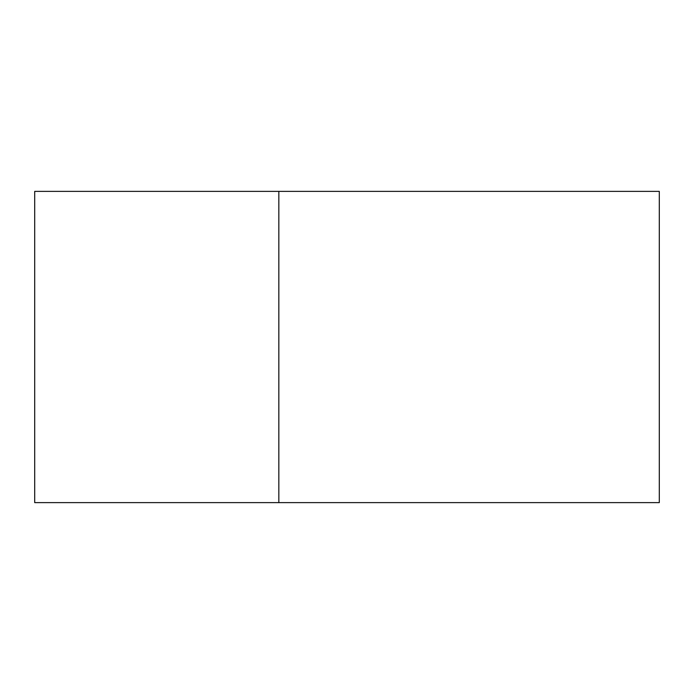 <?xml version="1.0" encoding="UTF-8"?>
<svg xmlns="http://www.w3.org/2000/svg" width="694" height="694" viewBox="0 0 694 694"><rect width="100%" height="100%" fill="white"/><g stroke="black" fill="none" stroke-linecap="round" stroke-linejoin="round"><path stroke-width="1.04" d="M34.7 191.379L659.3 191.379L659.3 502.621L34.7 502.621L34.7 191.379M278.832 502.621L278.832 191.379"/></g></svg>
